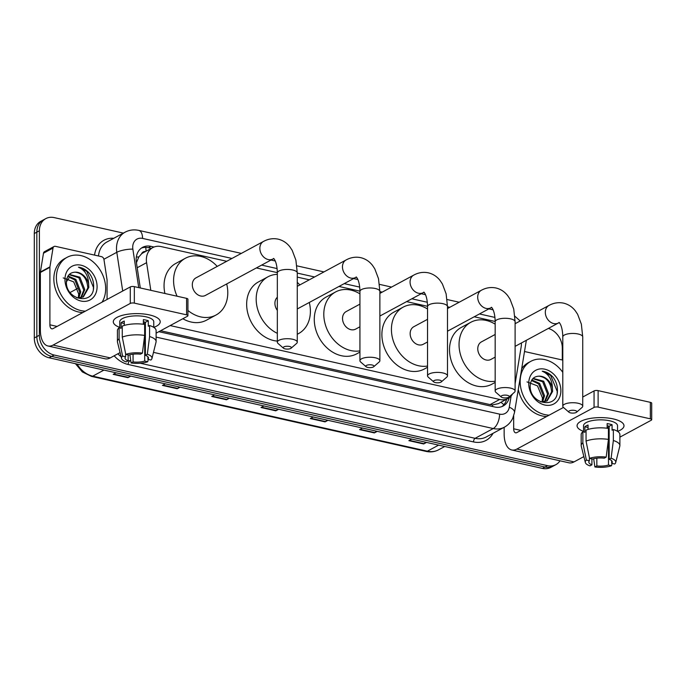 <?xml version="1.0" encoding="UTF-8"?>
<svg xmlns="http://www.w3.org/2000/svg" width="686" height="686" viewBox="0 0 686 686"><rect width="100%" height="100%" fill="white"/><g stroke="black" fill="none" stroke-linecap="round" stroke-linejoin="round"><path stroke-width="1.03" d="M515.109 383.757L521.188 346.67A17.596 13.866 61.7 0 0 521.411 343.858A17.596 13.866 61.7 0 0 521.386 342.974M145.569 251.496A5.865 4.622 61.7 0 0 141.513 253.914L138.829 256.941L136.428 262.678M141.513 253.914A17.596 13.866 -118.3 0 1 143.263 252.74L152.798 247.595A17.596 13.866 61.7 0 0 146.59 262.678L150.809 290.324M160.618 330.729L490.121 404.611L492.565 404.929L498.422 403.634L508.026 398.446A17.596 13.866 61.7 0 0 512.588 393.884M170.171 325.576L499.674 399.458A17.596 13.866 61.7 0 0 508.026 398.446M226.714 261.28L161.15 246.583A17.596 13.866 61.7 0 0 152.798 247.595M495.172 321.477L474.215 316.778M427.55 306.316L406.592 301.617M359.927 291.156L338.97 286.456M309.317 279.802L297.27 277.101M277.324 272.634L256.375 267.934M560.008 460.803A17.596 13.866 -118.3 0 1 555.874 464.654A17.596 13.866 -118.3 0 1 547.514 465.665L54.168 355.039A17.596 13.866 -118.3 0 1 39.385 335.231L39.385 230.77A17.596 13.866 -118.3 0 1 45.816 218.611A17.596 13.866 -118.3 0 1 54.168 217.599L123.369 233.111M548.346 328.431A17.596 13.866 -118.3 0 1 562.306 348.025L562.306 359.987M45.816 218.611L40.731 221.346A17.596 13.866 -118.3 0 0 34.3 233.514L34.3 337.975A17.596 13.866 -118.3 0 0 49.083 357.783L542.437 468.401A17.596 13.866 -118.3 0 0 550.789 467.389L553.328 466.026A17.596 13.866 -118.3 0 1 544.976 467.029L51.63 356.411A17.596 13.866 -118.3 0 1 36.838 336.603L36.838 232.142A17.596 13.866 -118.3 0 1 43.278 219.974A17.596 13.866 -118.3 0 0 36.838 232.142L36.838 336.603A17.596 13.866 -118.3 0 0 51.63 356.411L544.976 467.029A17.596 13.866 -118.3 0 0 553.328 466.026L555.874 464.654M154.024 247.029L150.946 246.334A17.596 13.866 61.7 0 0 142.594 247.346A17.596 13.866 61.7 0 0 136.385 262.429L140.287 287.966M158.86 331.672A17.596 13.866 61.7 0 0 158.946 331.698L494.846 407.012A17.596 13.866 61.7 0 0 503.198 406.001A17.596 13.866 61.7 0 0 509.201 397.717M141.367 248.118A17.596 13.866 -118.3 0 1 148.408 247.706L151.357 248.366M506.628 399.201A17.596 13.866 -118.3 0 1 501.886 406.601M180.109 387.161L177.228 388.713L162.445 385.403L165.326 383.843M130.82 376.108L127.939 377.669L113.156 374.35L116.037 372.798M327.968 420.312L325.087 421.873L310.295 418.554L313.176 417.002M377.249 431.365L374.367 432.917L359.584 429.608L362.465 428.047M426.538 442.419L423.656 443.971L408.865 440.661L411.754 439.1M229.398 398.214L226.509 399.767L211.725 396.448L214.607 394.896M278.679 409.268L275.798 410.82L261.014 407.501L263.896 405.949M277.924 409.096L276.235 410.511A4.691 2.384 102.6 0 1 275.798 410.82M228.635 398.043L226.955 399.466A4.691 2.384 102.6 0 1 226.509 399.767M425.774 442.247L424.094 443.671A4.691 2.384 102.6 0 1 423.656 443.971M376.494 431.194L374.813 432.617A4.691 2.384 102.6 0 1 374.367 432.917M327.205 420.141L325.524 421.564A4.691 2.384 102.6 0 1 325.087 421.873M130.066 375.937L128.385 377.36A4.691 2.384 102.6 0 1 127.939 377.669M179.346 386.99L177.665 388.413A4.691 2.384 102.6 0 1 177.228 388.713M549.186 415.141A29.318 23.101 -118.3 0 1 520.16 381.588A29.318 23.101 -118.3 0 1 530.887 361.308A29.318 23.101 -118.3 0 1 562.794 372.352M521.686 368.751A29.318 23.101 -118.3 0 1 528.34 362.68L530.887 361.308M560.874 390.711A19.114 15.066 -118.3 0 1 544.804 405.032A19.114 15.066 -118.3 0 1 528.735 383.508A19.114 15.066 -118.3 0 1 544.804 369.188A19.114 15.066 -118.3 0 1 560.874 390.711M530.192 385.849C529.455 404.251 557.521 409.739 557.401 390.977C557.615 385.926 556.132 381.305 552.95 377.094C549.786 373.621 546.219 371.658 542.232 371.186C548.74 374.016 552.136 379.65 552.402 388.087A13.248 10.444 -118.3 0 0 538.999 376.16C533.579 376.434 530.647 379.667 530.192 385.849M546.622 401.164L551.595 391.955C550.901 382.574 546.699 377.309 538.999 376.16M540.654 401.91L547.136 400.916L552.607 391.406L552.402 388.087M544.41 401.876L547.565 394.133L542.669 381.759L532.825 378.672M544.984 401.747L548.577 393.584L543.672 381.21L533.082 378.406M541.897 402.047L543.526 396.302L538.63 383.937L531.496 380.524M542.557 402.065L544.538 395.762L539.642 383.388L531.822 379.975M527.002 381.905L537.481 385.875L542.472 397.974L542.077 401.713M546.639 416.513A29.318 23.101 -118.3 0 1 518.29 389.459M557.118 393.181L557.255 391.483L550.669 375.465L542.232 371.186M613.241 418.906A23.453 8.155 0 0 1 618.506 420.518A23.453 8.155 0 0 1 617.572 431.365A23.453 8.155 0 0 0 623.986 425.766A23.453 8.155 0 0 0 613.241 418.906A23.453 8.155 0 0 0 582.56 420.518A23.453 8.155 0 0 0 583.529 431.383A23.453 8.155 0 0 1 577.08 425.766A23.453 8.155 0 0 1 589.308 418.597A23.453 8.155 0 0 1 613.241 418.906M524.507 351.515L562.794 360.099M504.15 427.318L504.15 433.946A23.453 11.919 -77.4 0 0 511.722 449.973A23.453 11.919 -77.4 0 0 516.858 449.081L594.059 407.424L594.059 390.926L582.731 397.04M511.722 449.973L568.891 462.793A23.453 11.919 -77.4 0 0 574.028 461.901L583.863 456.593M619.887 437.154L651.228 420.244A2.933 1.02 180 0 0 651.7 419.686A2.933 1.02 180 0 0 650.354 418.829L650.354 402.339A2.933 1.02 0 0 1 651.7 403.197L651.7 419.686M594.059 390.926A2.933 1.02 0 0 1 598.115 390.626L598.115 407.115L650.354 418.829M598.115 407.115A2.933 1.02 180 0 0 594.059 407.424M598.115 390.626L650.354 402.339M563.463 407.441L516.858 432.583A5.865 2.976 102.6 0 1 515.572 432.806A5.865 2.976 102.6 0 1 513.677 428.801L513.677 415.913M607.144 425.689A11.731 4.082 180 0 1 609.151 426.298L609.151 459.277A11.731 4.082 0 0 1 612.264 462.047A11.731 4.082 0 0 1 611.663 463.333L611.663 460.769M593.673 458.737L594.891 466.977L596.846 465.923A11.731 4.082 0 0 0 608.491 465.048L608.491 432.06A11.731 4.082 180 0 0 609.151 431.828M596.846 465.923L596.846 458.179M609.151 426.881A11.731 4.082 0 0 1 607.144 427.481M607.144 428.236L607.144 423.614A17.004 5.917 0 0 1 609.751 424.094A17.004 5.917 0 0 1 612.075 424.72L612.075 430.216L613.361 429.522A19.354 6.731 0 0 1 619.887 434.555L619.887 445.557A19.354 6.731 0 0 1 619.81 446.14L615.719 462.51A15.246 5.299 0 0 1 614.699 464.01L611.663 463.333M583.529 431.957L583.529 425.766A17.004 5.917 0 0 1 592.395 420.569A17.004 5.917 0 0 1 609.751 420.792A17.004 5.917 0 0 1 617.537 425.766L617.537 431.348M588.039 429.419L588.039 425.046A17.004 5.917 0 0 0 584.866 426.761L584.866 432.257L582.868 431.811L582.868 442.804L586.367 460.083L589.403 460.769L589.403 457.656M591.915 458.9L591.915 464.816L589.96 465.871A15.246 5.299 0 0 1 585.347 462.51L581.256 446.14A19.354 6.731 0 0 1 581.179 445.557L581.179 434.555A19.354 6.731 0 0 1 582.868 431.811M586.05 430.096A19.354 6.731 0 0 1 608.431 428.416L608.431 439.409L606.175 457.125L604.22 458.179A11.731 4.082 0 0 0 592.575 459.054L589.548 458.368L586.05 441.089L586.05 430.096M581.179 445.557A19.354 6.731 0 0 1 582.868 442.804M586.05 441.089A19.354 6.731 0 0 1 608.431 439.409M608.491 465.048L611.518 465.725L612.041 463.41M611.518 465.725A15.246 5.299 0 0 1 594.891 466.977M585.347 462.51A15.246 5.299 0 0 1 586.367 460.083M589.548 458.368A15.246 5.299 0 0 1 606.175 457.125M591.915 464.816A11.731 4.082 0 0 1 588.802 462.047A11.731 4.082 0 0 1 589.403 460.769M609.151 459.277L611.106 458.231L613.361 440.515L613.361 429.522M613.361 440.515A19.354 6.731 0 0 1 619.887 445.557M611.106 458.231A15.246 5.299 0 0 1 615.719 462.51M609.151 426.298L612.075 424.72M608.491 432.06L609.151 432.206M584.866 426.761L588.039 427.472M574.979 410.485A4.107 1.432 180 0 0 570.152 410.58A4.107 1.432 180 0 0 568.951 412.217A4.107 1.432 180 0 0 570.538 412.886A4.107 1.432 180 0 0 576.574 412.217A4.107 1.432 180 0 0 574.979 410.485M568.951 412.217L563.506 407.475A9.973 3.464 0 0 1 562.794 406.189A9.973 3.464 0 0 1 567.991 403.145A9.973 3.464 0 0 1 578.161 403.274A9.973 3.464 0 0 1 582.731 406.189A9.973 3.464 0 0 1 582.02 407.475L576.574 412.217M495.172 334.468L481.418 341.885A9.973 7.855 61.7 0 0 477.773 348.78A9.973 7.855 61.7 0 0 482.241 358.049A9.973 7.855 61.7 0 0 490.884 359.438L495.172 357.123M495.172 381.202A32.251 25.416 -118.3 0 1 459.045 344.586A32.251 25.416 -118.3 0 1 470.836 322.274A32.251 25.416 -118.3 0 1 495.172 324.169M495.172 382.436L491.931 384.186A32.251 25.416 -118.3 0 1 463.976 379.718A32.251 25.416 -118.3 0 1 449.51 349.723A32.251 25.416 -118.3 0 1 461.301 327.419L470.836 322.274M507.366 395.325A4.107 1.432 180 0 0 502.529 395.419A4.107 1.432 180 0 0 501.329 397.057A4.107 1.432 180 0 0 502.915 397.726A4.107 1.432 180 0 0 508.952 397.057A4.107 1.432 180 0 0 507.366 395.325M501.329 397.057L495.884 392.315A9.973 3.464 0 0 1 495.172 391.029A9.973 3.464 0 0 1 500.368 387.984A9.973 3.464 0 0 1 510.538 388.113A9.973 3.464 0 0 1 515.109 391.029A9.973 3.464 0 0 1 514.397 392.315L508.952 397.057M427.55 319.307L413.795 326.725A9.973 7.855 61.7 0 0 410.151 333.619A9.973 7.855 61.7 0 0 414.618 342.889A9.973 7.855 61.7 0 0 423.262 344.269L427.55 341.962M427.55 366.032A32.251 25.416 -118.3 0 1 391.423 329.417A32.251 25.416 -118.3 0 1 403.214 307.114A32.251 25.416 -118.3 0 1 427.55 309.009M427.55 367.276L424.308 369.025A32.251 25.416 -118.3 0 1 396.354 364.558A32.251 25.416 -118.3 0 1 381.888 334.562A32.251 25.416 -118.3 0 1 393.687 312.259L403.214 307.114M439.743 380.164A4.107 1.432 180 0 0 434.907 380.258A4.107 1.432 180 0 0 433.706 381.888A4.107 1.432 180 0 0 435.293 382.565A4.107 1.432 180 0 0 441.33 381.888A4.107 1.432 180 0 0 439.743 380.164M433.706 381.888L428.261 377.146A9.973 3.464 0 0 1 427.55 375.859A9.973 3.464 0 0 1 432.746 372.815A9.973 3.464 0 0 1 442.924 372.952A9.973 3.464 0 0 1 447.486 375.859A9.973 3.464 0 0 1 446.775 377.146L441.33 381.888M359.927 304.138L346.173 311.564A9.973 7.855 61.7 0 0 342.528 318.458A9.973 7.855 61.7 0 0 347.005 327.728A9.973 7.855 61.7 0 0 355.64 329.109L359.927 326.793M359.927 350.872A32.251 25.416 -118.3 0 1 323.801 314.257A32.251 25.416 -118.3 0 1 335.591 291.953A32.251 25.416 -118.3 0 1 359.927 293.848M359.927 352.115L356.694 353.865A32.251 25.416 -118.3 0 1 328.731 349.388A32.251 25.416 -118.3 0 1 314.274 319.402A32.251 25.416 -118.3 0 1 326.064 297.098L335.591 291.953M372.121 364.995A4.107 1.432 180 0 0 367.293 365.098A4.107 1.432 180 0 0 366.084 366.727A4.107 1.432 180 0 0 367.679 367.396A4.107 1.432 180 0 0 373.716 366.727A4.107 1.432 180 0 0 372.121 364.995M366.084 366.727L360.639 361.985A9.973 3.464 0 0 1 359.927 360.699A9.973 3.464 0 0 1 365.132 357.655A9.973 3.464 0 0 1 375.302 357.783A9.973 3.464 0 0 1 379.873 360.699A9.973 3.464 0 0 1 379.161 361.985L373.716 366.727M277.333 297.27A9.973 7.855 61.7 0 0 274.915 303.298A9.973 7.855 61.7 0 0 277.333 310.406M277.333 333.336A32.251 25.416 -118.3 0 1 256.178 299.096A32.251 25.416 -118.3 0 1 267.977 276.792A32.251 25.416 -118.3 0 1 277.333 274.34M297.27 282.4A32.251 25.416 -118.3 0 1 299.825 284.922M309.292 302.475A32.251 25.416 -118.3 0 1 310.398 311.255A32.251 25.416 -118.3 0 1 298.607 333.559A32.251 25.416 -118.3 0 1 297.27 334.219M277.333 341.096A32.251 25.416 -118.3 0 1 246.651 304.241A32.251 25.416 -118.3 0 1 258.442 281.937L267.977 276.792M289.518 346.473A4.107 1.432 180 0 0 284.69 346.576A4.107 1.432 180 0 0 283.49 348.205A4.107 1.432 180 0 0 285.076 348.874A4.107 1.432 180 0 0 291.113 348.205A4.107 1.432 180 0 0 289.518 346.473M283.49 348.205L278.036 343.463A9.973 3.464 0 0 1 277.333 342.177A9.973 3.464 0 0 1 282.529 339.133A9.973 3.464 0 0 1 292.699 339.261A9.973 3.464 0 0 1 297.27 342.177A9.973 3.464 0 0 1 296.558 343.463L291.113 348.205M195.956 277.881A9.973 7.855 61.7 0 0 192.312 284.776A9.973 7.855 61.7 0 0 196.779 294.045A9.973 7.855 61.7 0 0 205.423 295.426L272.968 258.982A9.973 7.855 61.7 0 1 268.235 259.557A9.973 7.855 61.7 0 1 259.857 248.332A9.973 7.855 61.7 0 1 263.501 241.438L195.956 277.881M177.074 296.215A32.251 25.416 -118.3 0 1 173.584 280.574A32.251 25.416 -118.3 0 1 185.374 258.27A32.251 25.416 -118.3 0 1 217.222 266.4M226.689 283.953A32.251 25.416 -118.3 0 1 227.795 292.733A32.251 25.416 -118.3 0 1 216.004 315.037A32.251 25.416 -118.3 0 1 187.921 310.466M164.914 293.488A32.251 25.416 -118.3 0 1 164.048 285.719A32.251 25.416 -118.3 0 1 175.839 263.415L185.374 258.27M216.004 315.037L206.469 320.182A32.251 25.416 -118.3 0 1 182.862 318.724M149.462 314.917A23.453 8.155 0 0 1 154.727 316.529A23.453 8.155 0 0 1 153.793 327.376A23.453 8.155 0 0 0 160.215 321.768A23.453 8.155 0 0 0 149.462 314.917A23.453 8.155 0 0 0 118.781 316.529A23.453 8.155 0 0 0 119.75 327.394A23.453 8.155 0 0 1 113.301 321.768A23.453 8.155 0 0 1 125.529 314.608A23.453 8.155 0 0 1 149.462 314.917M49.941 266.854A2.933 2.307 61.7 0 0 49.898 267.326L40.371 272.471A2.933 2.307 -118.3 0 1 40.405 271.999L49.941 266.854L53.019 248.066A2.933 2.307 61.7 0 1 54.048 246.506A2.933 2.307 61.7 0 1 55.446 246.334L101.528 256.667A2.933 2.307 61.7 0 1 103.955 259.488L107.033 279.656A2.933 2.307 61.7 0 1 107.076 280.145L107.076 299.465M40.371 272.471L40.371 329.957A23.453 11.919 -77.4 0 0 47.943 345.984A23.453 11.919 -77.4 0 0 53.079 345.084L130.28 303.426L130.28 286.937L53.079 328.594A5.865 2.976 102.6 0 1 51.793 328.817A5.865 2.976 102.6 0 1 49.898 324.812L49.898 267.326M40.405 271.999L43.484 253.211A2.933 2.307 -118.3 0 1 44.521 251.651L54.048 246.506M47.943 345.984L105.121 358.804A23.453 11.919 -77.4 0 0 110.249 357.903L120.093 352.595M156.108 333.164L187.458 316.246A2.933 1.02 180 0 0 187.921 315.697A2.933 1.02 180 0 0 186.583 314.84L186.583 298.35A2.933 1.02 0 0 1 187.921 299.207L187.921 315.697M130.28 286.937A2.933 1.02 0 0 1 134.336 286.637L134.336 303.126L186.583 314.84M134.336 303.126A2.933 1.02 180 0 0 130.28 303.426M134.336 286.637L186.583 298.35M143.365 321.7A11.731 4.082 180 0 1 145.372 322.3L145.372 355.288A11.731 4.082 0 0 1 148.485 358.058A11.731 4.082 0 0 1 147.893 359.335L147.893 356.771M129.894 354.748L131.112 362.98L133.067 361.925A11.731 4.082 0 0 0 144.712 361.05L144.712 328.071A11.731 4.082 180 0 0 145.372 327.839M133.067 361.925L133.067 354.182M145.372 322.892A11.731 4.082 0 0 1 143.365 323.492M143.365 324.246L143.365 319.625A17.004 5.917 0 0 1 145.972 320.096A17.004 5.917 0 0 1 148.296 320.722L148.296 326.227L149.582 325.533A19.354 6.731 0 0 1 156.108 330.566L156.108 341.559A19.354 6.731 0 0 1 156.031 342.143L151.949 358.512A15.246 5.299 0 0 1 150.92 360.021L147.893 359.335M119.75 327.968L119.75 321.768A17.004 5.917 0 0 1 128.616 316.58A17.004 5.917 0 0 1 145.972 316.803A17.004 5.917 0 0 1 153.758 321.768L153.758 327.359M124.269 325.43L124.269 321.057A17.004 5.917 0 0 0 121.088 322.772L121.088 328.268L119.09 327.822L119.09 338.815L122.588 356.094L125.624 356.771L125.624 353.659M128.136 354.911L128.136 360.827L126.181 361.882A15.246 5.299 0 0 1 121.568 358.512L117.478 342.143A19.354 6.731 0 0 1 117.409 341.559L117.409 330.566A19.354 6.731 0 0 1 119.09 327.822M122.271 326.107A19.354 6.731 0 0 1 144.652 324.427L144.652 335.42L142.396 353.127L140.441 354.182A11.731 4.082 0 0 0 128.797 355.056L125.77 354.379L122.271 337.1L122.271 326.107M117.409 341.559A19.354 6.731 0 0 1 119.09 338.815M122.271 337.1A19.354 6.731 0 0 1 144.652 335.42M144.712 361.05L147.739 361.736L148.262 359.421M147.739 361.736A15.246 5.299 0 0 1 131.112 362.98M121.568 358.512A15.246 5.299 0 0 1 122.588 356.094M125.77 354.379A15.246 5.299 0 0 1 142.396 353.127M128.136 360.827A11.731 4.082 0 0 1 125.032 358.058A11.731 4.082 0 0 1 125.624 356.771M145.372 355.288L147.327 354.233L149.582 336.526L149.582 325.533M149.582 336.526A19.354 6.731 0 0 1 156.108 341.559M147.327 354.233A15.246 5.299 0 0 1 151.949 358.512M145.372 322.3L148.296 320.722M144.712 328.071L145.372 328.217M121.088 322.772L124.269 323.483M85.407 311.152A29.318 23.101 -118.3 0 1 56.389 277.59A29.318 23.101 -118.3 0 1 67.108 257.319A29.318 23.101 -118.3 0 1 92.524 261.383A29.318 23.101 -118.3 0 1 105.67 288.643A29.318 23.101 -118.3 0 1 102.051 302.166M82.86 312.524A29.318 23.101 -118.3 0 1 53.842 278.962A29.318 23.101 -118.3 0 1 64.561 258.691L67.108 257.319M97.095 286.722A19.114 15.066 -118.3 0 1 81.025 301.043A19.114 15.066 -118.3 0 1 64.964 279.519A19.114 15.066 -118.3 0 1 81.025 265.199A19.114 15.066 -118.3 0 1 97.095 286.722M66.413 281.86C65.684 300.262 93.742 305.742 93.63 286.98C93.845 281.937 92.353 277.307 89.171 273.105C86.007 269.632 82.44 267.66 78.453 267.188C84.961 270.018 88.357 275.652 88.623 284.098A13.248 10.444 -118.3 0 0 75.22 272.171C69.801 272.445 66.868 275.669 66.413 281.86M82.843 297.175L87.825 287.957C87.122 278.585 82.92 273.32 75.22 272.171M76.875 297.921L83.358 296.918L88.828 287.417L88.623 284.098M80.631 297.887L83.786 290.135L78.89 277.761L69.046 274.683M81.214 297.758L84.798 289.595L79.902 277.221L69.312 274.417M78.118 298.058L79.756 292.313L74.851 279.939L67.717 276.535M78.779 298.067L80.759 291.773L75.863 279.399L68.043 275.986M63.223 277.916L73.702 281.886L78.701 293.985L78.307 297.724M93.339 289.192L93.476 287.494L86.89 271.467L78.453 267.188M136.334 257.061A17.596 4.476 -8.7 0 1 138.829 256.941M492.479 406.481A17.596 8.935 -77.4 0 0 492.565 404.929M500.831 402.33A17.596 7.58 9.3 0 1 503.85 404.791M146.049 251.239A17.596 8.935 -77.4 0 0 145.706 247.38M490.121 404.611L499.674 399.458M137.2 267.737L146.59 262.678M515.786 323.346A11.731 9.244 61.7 0 0 515.109 322.832M231.954 258.45L142.568 238.411A11.731 9.244 61.7 0 0 132.715 247.192A11.731 9.244 61.7 0 0 132.861 249.138L138.735 287.623M122.708 291.027L116.8 252.302A23.453 18.479 -118.3 0 1 116.5 248.409A23.453 18.479 -118.3 0 1 125.075 232.194L106.965 241.961A23.453 18.479 61.7 0 0 98.492 255.989M103.912 259.257L116.8 252.302A11.731 2.984 -8.7 0 1 132.861 249.138M493.045 433.303A26.385 20.794 -118.3 0 1 473.529 441.921L128.162 364.48A26.385 20.794 -118.3 0 1 114.168 355.794M94.548 255.106A26.385 20.794 -118.3 0 1 113.765 238.299M547.514 465.665L542.437 468.401M39.385 230.77L34.3 233.514M39.385 335.231L34.3 337.975M54.168 355.039L49.083 357.783M504.364 427.198A23.453 18.479 -118.3 0 1 493.225 428.544L475.115 438.32A23.453 18.479 61.7 0 0 486.254 436.965L504.364 427.198C508.12 425.123 510.924 422.122 512.776 418.186L514.509 412.535L526.153 341.482A11.731 5.051 9.3 0 0 526.076 340.445M130.726 360.347L129.748 360.879L130.837 361.119M117.881 353.787A23.453 18.479 61.7 0 0 121.122 356.72M128.136 360.442A23.453 18.479 61.7 0 0 129.748 360.879A2.933 1.492 -77.4 0 0 128.162 364.48M156.108 337.109L499.58 414.121A11.731 5.96 102.6 0 1 493.225 428.544L153.484 352.364M140.21 363.22L475.115 438.32A2.933 1.492 -77.4 0 0 473.529 441.921M499.58 414.121A11.731 9.244 61.7 0 0 509.286 407.21L511.13 395.959M494.958 317.421L479.463 313.948M449.802 307.302L447.486 306.779M427.335 302.26L411.84 298.787M382.179 292.133L379.873 291.619M359.721 287.1L344.218 283.627M314.557 276.973L297.27 273.097M277.118 268.578L261.615 265.105M509.286 407.21A11.731 5.051 9.3 0 1 514.509 412.535M241.343 253.391L138.778 230.393A11.731 5.96 102.6 0 1 142.568 238.411M148.408 247.706L150.946 246.334M438.62 445.128L427.378 451.191A5.865 2.976 102.6 0 1 426.1 451.414L91.435 376.374A5.865 2.976 -77.4 0 0 92.713 376.151L427.378 451.191A23.453 18.479 61.7 0 0 438.517 449.845C434.692 451.851 430.551 452.374 426.1 451.414M77.089 364.06A23.453 18.479 61.7 0 0 92.713 376.151L103.955 370.088M68.814 278.499A23.453 18.479 61.7 0 0 66.413 281.929M70.101 292.502L77.689 288.412M261.538 407.218L276.235 410.511M310.827 418.271L325.524 421.564M360.116 429.316L374.813 432.617M409.396 440.369L424.094 443.671M212.257 396.165L226.955 399.466M162.968 385.112L177.665 388.413M113.687 374.067L128.385 377.36M516.858 449.081L574.028 461.901M513.677 428.801L520.88 430.414M515.109 323.706L548.963 305.442C553.671 302.878 558.541 302.114 563.575 303.143C568.317 304.292 572.235 306.856 575.34 310.852L577.629 314.282L581.351 324.135L582.731 336.92A9.973 3.464 180 0 0 578.161 334.005A9.973 3.464 180 0 0 567.991 333.868A9.973 3.464 180 0 0 562.794 336.92L562.794 406.189M548.963 305.442A9.973 7.855 61.7 0 0 545.319 312.336A9.973 7.855 61.7 0 0 553.696 323.56A9.973 7.855 61.7 0 0 558.43 322.986L559.382 322.617M447.486 308.546L481.34 290.281C486.048 287.717 490.919 286.954 495.952 287.983C500.694 289.132 504.613 291.696 507.726 295.692L510.007 299.122L513.728 308.974L515.109 321.751A9.973 3.464 180 0 0 510.538 318.836A9.973 3.464 180 0 0 500.368 318.707A9.973 3.464 180 0 0 495.172 321.751L495.172 391.029M481.34 290.281A9.973 7.855 61.7 0 0 477.696 297.175A9.973 7.855 61.7 0 0 486.074 308.4A9.973 7.855 61.7 0 0 490.807 307.825L491.768 307.457M379.873 293.385L413.727 275.12C418.426 272.556 423.296 271.793 428.338 272.822C433.072 273.963 436.999 276.535 440.103 280.523L442.393 283.961L446.114 293.814L447.486 306.591A9.973 3.464 180 0 0 442.924 303.675A9.973 3.464 180 0 0 432.746 303.546A9.973 3.464 180 0 0 427.55 306.591L427.55 375.859M413.727 275.12A9.973 7.855 61.7 0 0 410.074 282.015A9.973 7.855 61.7 0 0 418.46 293.239A9.973 7.855 61.7 0 0 423.193 292.665L424.145 292.296M297.27 286.311L346.104 259.96C350.812 257.396 355.682 256.624 360.716 257.653C365.449 258.802 369.377 261.375 372.481 265.362L374.77 268.801L378.492 278.645L379.873 291.43A9.973 3.464 180 0 0 375.302 288.514A9.973 3.464 180 0 0 365.132 288.386A9.973 3.464 180 0 0 359.927 291.43L359.927 360.699M346.104 259.96A9.973 7.855 61.7 0 0 342.46 266.854A9.973 7.855 61.7 0 0 350.838 278.079A9.973 7.855 61.7 0 0 355.571 277.504L356.523 277.127M263.501 241.438C268.209 238.874 273.079 238.111 278.113 239.14C282.846 240.28 286.774 242.853 289.878 246.84L292.167 250.279L295.889 260.123L297.27 272.908A9.973 3.464 180 0 0 292.699 269.992A9.973 3.464 180 0 0 282.529 269.864A9.973 3.464 180 0 0 277.333 272.908L277.333 342.177M53.079 345.084L110.249 357.903M49.898 324.812L57.101 326.425M53.019 248.066L43.484 253.211M520.194 320.962L514.869 316.237M138.778 230.393C133.95 229.347 129.38 229.939 125.075 232.194M493.114 309.849L488.844 308.889M459.183 302.234L447.092 299.525M425.492 294.68L421.221 293.728M391.56 287.074L379.478 284.364M357.878 279.519L353.599 278.567M323.938 271.913L296.875 265.842M275.275 260.997L270.996 260.045M526.308 340.316L526.153 341.482M91.435 376.374L82.329 371.915L75.451 363.691M66.439 281.286L68.703 278.456M438.517 449.845L444.725 446.492M582.731 336.92L582.731 406.189M559.21 322.6L559.047 322.54C558.481 321.931 562.511 324.169 562.794 336.92M515.109 346.361L558.43 322.986M515.109 321.751L515.109 391.029M491.596 307.439L491.433 307.379C490.867 306.771 494.898 309.009 495.172 321.751M447.486 331.201L490.807 307.825M447.486 306.591L447.486 375.859M423.974 292.27L423.811 292.219C423.245 291.601 427.275 293.848 427.55 306.591M379.873 316.04L423.193 292.665M298.607 333.559L297.27 334.279M379.873 291.43L379.873 360.699M356.351 277.11L356.188 277.058C355.622 276.441 359.653 278.688 359.927 291.43M297.27 308.957L355.571 277.504M273.92 258.605L272.968 258.982M297.27 272.908L297.27 342.177M273.748 258.588L273.585 258.536C273.019 257.919 277.05 260.166 277.333 272.908"/></g></svg>
